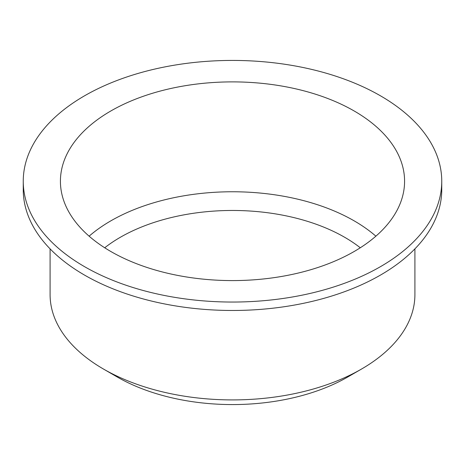 <?xml version="1.0" encoding="UTF-8"?>
<svg xmlns="http://www.w3.org/2000/svg" width="465" height="465" viewBox="0 0 465 465"><rect width="100%" height="100%" fill="white"/><g stroke="black" fill="none" stroke-linecap="round" stroke-linejoin="round"><path stroke-width="0.7" d="M50.092 248.868L50.092 294.607A182.408 105.311 0 0 0 103.521 369.071L117.285 377.022A162.936 94.07 0 0 0 117.285 377.022A162.936 94.07 0 0 0 347.715 377.016L361.479 369.071A182.408 105.311 0 0 0 414.908 294.607L414.908 248.868M360.288 247.775A158.658 91.599 0 0 0 104.712 247.775M375.877 236.174A172.079 99.347 0 0 0 89.123 236.174M110.821 251.489A172.079 99.347 0 0 0 298.35 273.025A172.079 99.347 0 0 0 404.579 181.24A172.079 99.347 0 0 0 232.5 81.886A172.079 99.347 0 0 0 60.421 181.24A172.079 99.347 0 0 0 110.821 251.489M84.537 266.66A209.25 120.807 0 0 0 312.579 292.851A209.25 120.807 0 0 0 441.75 181.24A209.25 120.807 0 0 0 232.5 60.427A209.25 120.807 0 0 0 23.25 181.24A209.25 120.807 0 0 0 84.537 266.66M23.25 181.24L23.25 189.668A209.25 120.807 0 0 0 84.537 275.094A209.25 120.807 0 0 0 312.579 301.279A209.25 120.807 0 0 0 441.75 189.668L441.75 181.24M117.285 377.016L103.521 369.071A182.408 105.311 0 0 0 361.479 369.071"/></g></svg>
